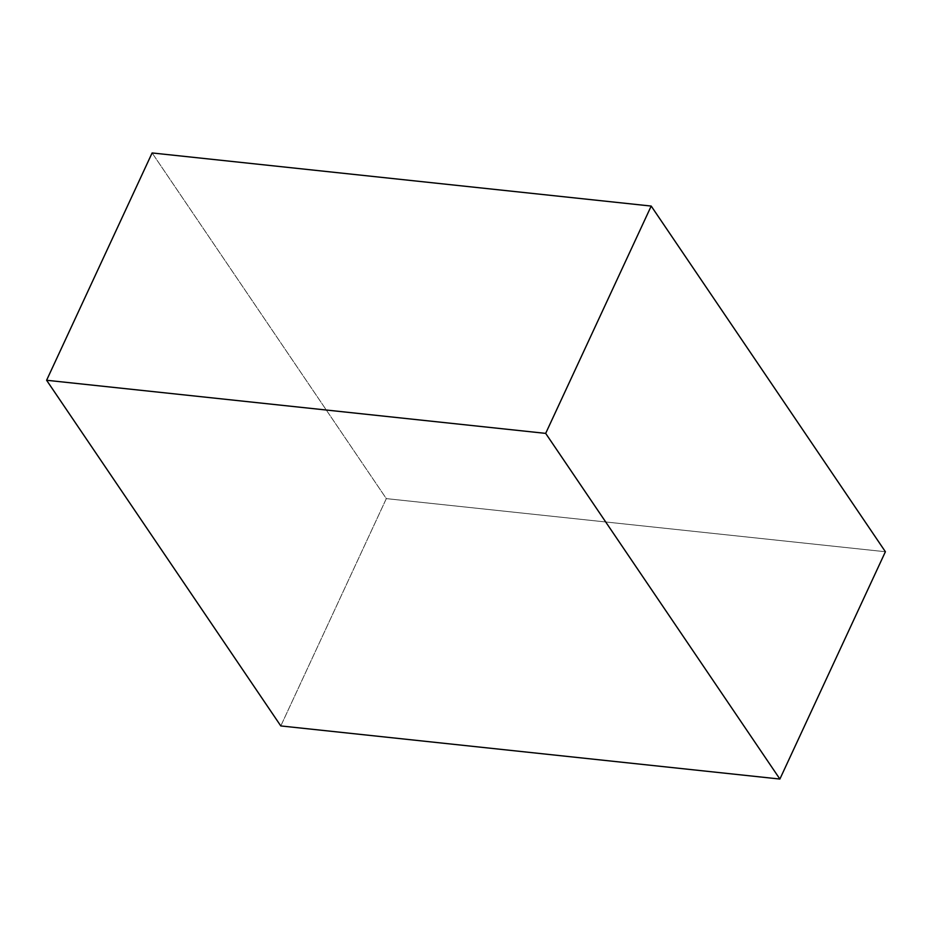 <?xml version="1.0" encoding="UTF-8"?>
<svg xmlns="http://www.w3.org/2000/svg" width="932" height="932" viewBox="0 0 932 932"><rect width="100%" height="100%" fill="white"/><g stroke="black" fill="none" stroke-linecap="round" stroke-linejoin="round"><path stroke-width="0.7" stroke-dasharray="4.66 3.5" d="M280.8 725.935L386.326 498.62L152.114 152.953L386.326 498.62L280.8 725.935M885.4 551.732L386.326 498.62L885.4 551.732"/><path stroke-width="1.4" d="M885.4 551.732L779.886 779.047L545.674 433.38L651.2 206.065L885.4 551.732L651.2 206.065L545.674 433.38L46.6 380.268L152.114 152.953L651.2 206.065L152.114 152.953L46.6 380.268L280.8 725.935L779.886 779.047L885.4 551.732M779.886 779.047L545.674 433.38L46.6 380.268L280.8 725.935L779.886 779.047"/></g></svg>
